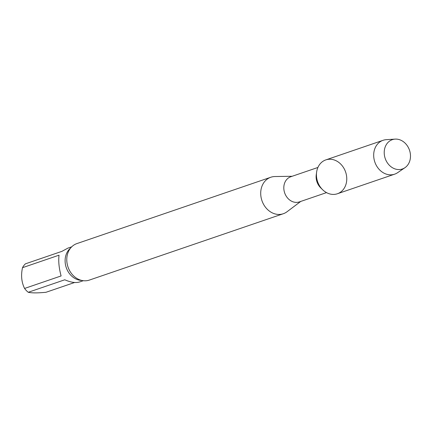 <?xml version="1.0" encoding="UTF-8"?>
<svg xmlns="http://www.w3.org/2000/svg" width="432" height="432" viewBox="0 0 432 432"><rect width="100%" height="100%" fill="white"/><g stroke="black" fill="none" stroke-linecap="round" stroke-linejoin="round"><path stroke-width="0.65" d="M22.502 267.683C20.833 275.384 21.524 282.307 24.575 288.446L61.106 275.945C59 268.202 58.309 261.279 59.033 255.182L22.502 267.683A17.906 14.828 71.1 0 1 25.407 263.839L61.938 251.343L67.916 248.119L71.707 246.823M83.3 280.703L79.51 281.999C75.724 283.149 70.816 282.415 64.778 279.785L28.247 292.286C31.811 293.09 37.741 293.085 46.024 292.275L74.606 282.501M329.843 159.235A17.89 14.812 71.1 0 0 316.624 172.076A17.89 14.812 71.1 0 0 322.672 189.761A17.89 14.812 71.1 0 0 346.27 183.227A17.89 14.812 71.1 0 0 329.843 159.235M275.157 176.531A19.283 15.968 71.1 0 0 274.957 176.531A19.283 15.968 71.1 0 0 270.81 177.25A19.283 15.968 71.1 0 0 261.943 200.659A19.283 15.968 71.1 0 0 283.289 213.737A19.283 15.968 71.1 0 0 287.01 211.761L300.753 201.431M270.81 177.25L76.869 243.599A19.283 15.968 71.1 0 0 67.171 255.555A19.283 15.968 71.1 0 0 74.363 276.583A19.283 15.968 71.1 0 0 89.354 280.087L283.289 213.737M317.914 167.465L290.768 176.753A13.289 11.005 71.1 0 0 284.661 192.888A13.289 11.005 71.1 0 0 299.376 201.901L326.522 192.613M316.624 172.076L316.251 174.744A13.289 11.005 71.1 0 0 320.744 187.882L322.672 189.761M24.575 288.446A17.906 14.828 71.1 0 0 28.247 292.286M395.14 139.115L386.294 139.671A17.89 14.812 71.1 0 0 383.054 140.314L325.809 159.899A17.89 14.812 71.1 0 0 317.585 181.624A17.89 14.812 71.1 0 0 337.392 193.757L394.637 174.172A17.89 14.812 71.1 0 0 397.591 172.692L404.924 167.713A15.493 12.83 71.1 0 0 409.622 150.568A15.493 12.83 71.1 0 0 395.831 139.093A15.493 12.83 71.1 0 0 395.14 139.115A15.493 12.83 71.1 0 0 384.35 154.742A15.493 12.83 71.1 0 0 398.876 169.571A15.493 12.83 71.1 0 0 404.924 167.713M383.054 140.314A17.89 14.812 71.1 0 0 374.83 162.038A17.89 14.812 71.1 0 0 394.637 174.172M70.605 248.044A17.906 14.828 71.1 0 0 66.253 267.613A17.906 14.828 71.1 0 0 81.68 280.417M292.151 176.278L274.957 176.531"/></g></svg>
